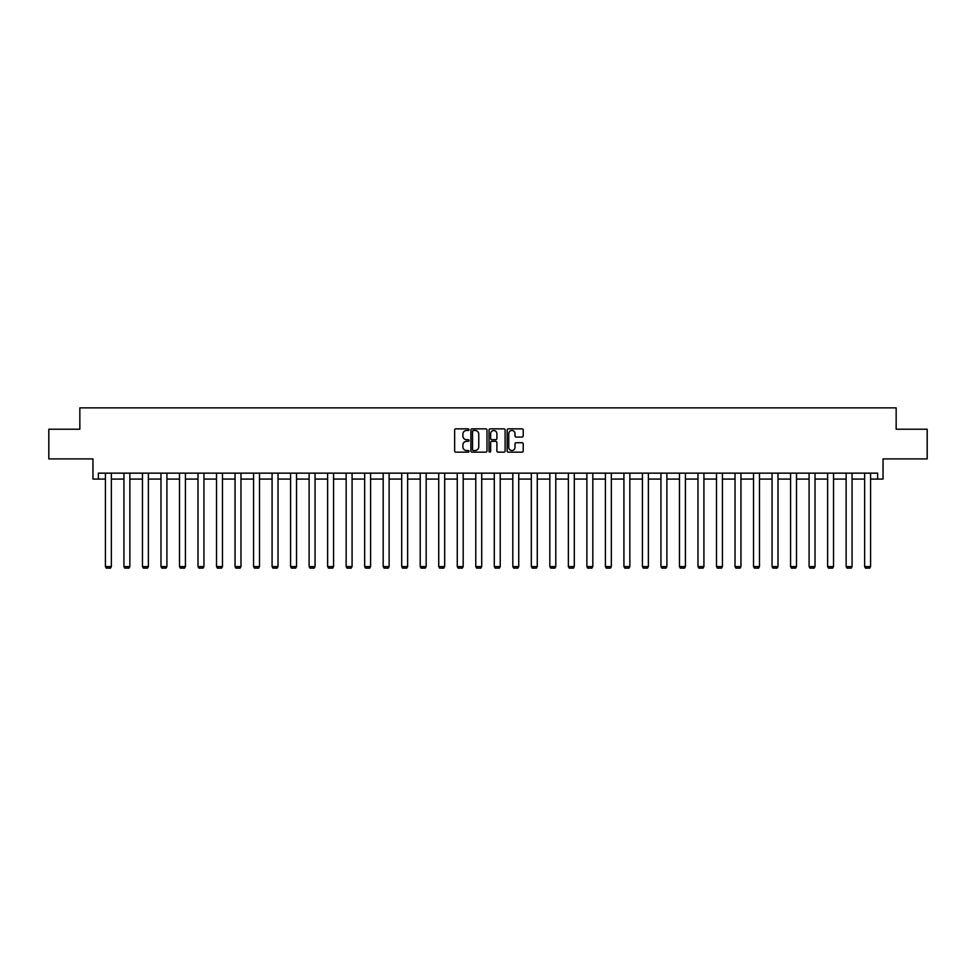 <?xml version="1.0" encoding="UTF-8"?>
<svg xmlns="http://www.w3.org/2000/svg" width="976" height="976" viewBox="0 0 976 976"><rect width="100%" height="100%" fill="white"/><g stroke="black" fill="none" stroke-linecap="round" stroke-linejoin="round"><path stroke-width="1.46" d="M469.005 429.672A0.817 0.817 0 0 0 468.187 428.854L455.816 428.854A1.171 1.171 0 0 0 454.645 430.026L454.645 450.997A1.171 1.171 0 0 0 455.816 452.156L468.187 452.156A0.817 0.817 0 0 0 469.005 451.339A0.817 0.817 0 0 0 468.187 450.522L466.589 450.522A3.733 3.733 0 0 1 462.868 446.801L462.868 445.056A3.733 3.733 0 0 1 466.589 441.323L468.187 441.323A0.817 0.817 0 0 0 469.005 440.505A0.817 0.817 0 0 0 468.187 439.688L466.589 439.688A3.733 3.733 0 0 1 462.868 435.967L462.868 434.21A3.733 3.733 0 0 1 466.589 430.489L468.187 430.489A0.817 0.817 0 0 0 469.005 429.672M98.356 479.082L98.356 473.153L877.644 473.153L877.644 479.082L883.048 479.082L883.048 458.903L927.2 458.903L927.2 429.233L896.163 429.233L896.163 407.858L79.837 407.858L79.837 429.233L48.8 429.233L48.8 458.903L92.952 458.903L92.952 479.082L105.42 479.082M522.05 437.065A1.171 1.171 0 0 0 523.221 435.906L523.221 430.026A1.171 1.171 0 0 0 522.05 428.854L508.301 428.854A1.171 1.171 0 0 0 507.142 430.026L507.142 450.997A1.171 1.171 0 0 0 508.301 452.156L522.05 452.156A1.171 1.171 0 0 0 523.221 450.997L523.221 443.885A1.171 1.171 0 0 0 522.05 442.726L516.17 442.726A1.171 1.171 0 0 0 514.999 443.885L514.999 447.411A3.111 3.111 0 0 1 511.888 450.522A3.111 3.111 0 0 1 508.764 447.411L508.764 433.6A3.111 3.111 0 0 1 511.888 430.489A3.111 3.111 0 0 1 514.999 433.6L514.999 435.906A1.171 1.171 0 0 0 516.17 437.065L522.05 437.065M486.975 430.026A1.171 1.171 0 0 0 485.816 428.854L472.067 428.854A1.171 1.171 0 0 0 470.896 430.026L470.896 450.997A1.171 1.171 0 0 0 472.067 452.156L485.816 452.156A1.171 1.171 0 0 0 486.975 450.997L486.975 430.026M490.184 428.854L503.933 428.854A1.171 1.171 0 0 1 505.104 430.026L505.104 450.997A1.171 1.171 0 0 1 503.933 452.156L498.053 452.156A1.171 1.171 0 0 1 496.882 450.997L496.882 442.482A1.171 1.171 0 0 0 495.723 441.323L491.819 441.323A1.171 1.171 0 0 0 490.647 442.482L490.647 451.339A0.817 0.817 0 0 1 489.83 452.156A0.817 0.817 0 0 1 489.025 451.339L489.025 430.026A1.171 1.171 0 0 1 490.184 428.854M111.362 479.082L123.94 479.082M129.869 479.082L142.459 479.082M148.389 479.082L160.979 479.082M166.908 479.082L179.486 479.082M185.428 479.082L198.006 479.082M203.947 479.082L216.526 479.082M222.467 479.082L235.045 479.082M240.974 479.082L253.565 479.082M259.494 479.082L272.084 479.082M278.014 479.082L290.592 479.082M296.533 479.082L309.111 479.082M315.053 479.082L327.631 479.082M333.572 479.082L346.151 479.082M352.08 479.082L364.67 479.082M370.599 479.082L383.19 479.082M389.119 479.082L401.697 479.082M407.639 479.082L420.217 479.082M426.158 479.082L438.736 479.082M444.678 479.082L457.256 479.082M463.185 479.082L475.776 479.082M481.705 479.082L494.295 479.082M500.224 479.082L512.815 479.082M518.744 479.082L531.322 479.082M537.264 479.082L549.842 479.082M555.783 479.082L568.361 479.082M574.303 479.082L586.881 479.082M592.81 479.082L605.401 479.082M611.33 479.082L623.92 479.082M629.849 479.082L642.428 479.082M648.369 479.082L660.947 479.082M666.889 479.082L679.467 479.082M685.408 479.082L697.986 479.082M703.916 479.082L716.506 479.082M722.435 479.082L735.026 479.082M740.955 479.082L753.533 479.082M759.474 479.082L772.053 479.082M777.994 479.082L790.572 479.082M796.514 479.082L809.092 479.082M815.021 479.082L827.611 479.082M833.541 479.082L846.131 479.082M852.06 479.082L864.638 479.082M870.58 479.082L877.644 479.082M473.348 430.489A0.817 0.817 0 0 0 472.53 431.307L472.53 449.716A0.817 0.817 0 0 0 473.348 450.522L475.044 450.522A3.733 3.733 0 0 0 478.765 446.801L478.765 434.21A3.733 3.733 0 0 0 475.044 430.489L473.348 430.489M496.882 433.661A3.111 3.111 0 0 0 493.771 430.55A3.111 3.111 0 0 0 490.647 433.661L490.647 438.529A1.171 1.171 0 0 0 491.819 439.688L495.723 439.688A1.171 1.171 0 0 0 496.882 438.529L496.882 433.661M111.362 473.153L111.362 566.592L105.42 566.592L105.42 473.153M111.362 566.592L110.471 568.142L106.311 568.142L105.42 566.592M129.869 473.153L129.869 566.592L123.94 566.592L123.94 473.153M129.869 566.592L128.978 568.142L124.83 568.142L123.94 566.592M148.389 473.153L148.389 566.592L142.459 566.592L142.459 473.153M148.389 566.592L147.498 568.142L143.35 568.142L142.459 566.592M166.908 473.153L166.908 566.592L160.979 566.592L160.979 473.153M166.908 566.592L166.018 568.142L161.87 568.142L160.979 566.592M185.428 473.153L185.428 566.592L179.486 566.592L179.486 473.153M185.428 566.592L184.537 568.142L180.377 568.142L179.486 566.592M203.947 473.153L203.947 566.592L198.006 566.592L198.006 473.153M203.947 566.592L203.057 568.142L198.897 568.142L198.006 566.592M222.467 473.153L222.467 566.592L216.526 566.592L216.526 473.153M222.467 566.592L221.576 568.142L217.416 568.142L216.526 566.592M240.974 473.153L240.974 566.592L235.045 566.592L235.045 473.153M240.974 566.592L240.084 568.142L235.936 568.142L235.045 566.592M259.494 473.153L259.494 566.592L253.565 566.592L253.565 473.153M259.494 566.592L258.603 568.142L254.455 568.142L253.565 566.592M278.014 473.153L278.014 566.592L272.084 566.592L272.084 473.153M278.014 566.592L277.123 568.142L272.975 568.142L272.084 566.592M296.533 473.153L296.533 566.592L290.592 566.592L290.592 473.153M296.533 566.592L295.643 568.142L291.482 568.142L290.592 566.592M315.053 473.153L315.053 566.592L309.111 566.592L309.111 473.153M315.053 566.592L314.162 568.142L310.002 568.142L309.111 566.592M333.572 473.153L333.572 566.592L327.631 566.592L327.631 473.153M333.572 566.592L332.682 568.142L328.522 568.142L327.631 566.592M352.08 473.153L352.08 566.592L346.151 566.592L346.151 473.153M352.08 566.592L351.189 568.142L347.041 568.142L346.151 566.592M370.599 473.153L370.599 566.592L364.67 566.592L364.67 473.153M370.599 566.592L369.709 568.142L365.561 568.142L364.67 566.592M389.119 473.153L389.119 566.592L383.19 566.592L383.19 473.153M389.119 566.592L388.228 568.142L384.08 568.142L383.19 566.592M407.639 473.153L407.639 566.592L401.697 566.592L401.697 473.153M407.639 566.592L406.748 568.142L402.588 568.142L401.697 566.592M426.158 473.153L426.158 566.592L420.217 566.592L420.217 473.153M426.158 566.592L425.268 568.142L421.107 568.142L420.217 566.592M444.678 473.153L444.678 566.592L438.736 566.592L438.736 473.153M444.678 566.592L443.787 568.142L439.627 568.142L438.736 566.592M463.185 473.153L463.185 566.592L457.256 566.592L457.256 473.153M463.185 566.592L462.307 568.142L458.147 568.142L457.256 566.592M481.705 473.153L481.705 566.592L475.776 566.592L475.776 473.153M481.705 566.592L480.814 568.142L476.666 568.142L475.776 566.592M500.224 473.153L500.224 566.592L494.295 566.592L494.295 473.153M500.224 566.592L499.334 568.142L495.186 568.142L494.295 566.592M518.744 473.153L518.744 566.592L512.815 566.592L512.815 473.153M518.744 566.592L517.853 568.142L513.693 568.142L512.815 566.592M537.264 473.153L537.264 566.592L531.322 566.592L531.322 473.153M537.264 566.592L536.373 568.142L532.213 568.142L531.322 566.592M555.783 473.153L555.783 566.592L549.842 566.592L549.842 473.153M555.783 566.592L554.893 568.142L550.732 568.142L549.842 566.592M574.303 473.153L574.303 566.592L568.361 566.592L568.361 473.153M574.303 566.592L573.412 568.142L569.252 568.142L568.361 566.592M592.81 473.153L592.81 566.592L586.881 566.592L586.881 473.153M592.81 566.592L591.92 568.142L587.772 568.142L586.881 566.592M611.33 473.153L611.33 566.592L605.401 566.592L605.401 473.153M611.33 566.592L610.439 568.142L606.291 568.142L605.401 566.592M629.849 473.153L629.849 566.592L623.92 566.592L623.92 473.153M629.849 566.592L628.959 568.142L624.811 568.142L623.92 566.592M648.369 473.153L648.369 566.592L642.428 566.592L642.428 473.153M648.369 566.592L647.478 568.142L643.318 568.142L642.428 566.592M666.889 473.153L666.889 566.592L660.947 566.592L660.947 473.153M666.889 566.592L665.998 568.142L661.838 568.142L660.947 566.592M685.408 473.153L685.408 566.592L679.467 566.592L679.467 473.153M685.408 566.592L684.518 568.142L680.357 568.142L679.467 566.592M703.916 473.153L703.916 566.592L697.986 566.592L697.986 473.153M703.916 566.592L703.025 568.142L698.877 568.142L697.986 566.592M722.435 473.153L722.435 566.592L716.506 566.592L716.506 473.153M722.435 566.592L721.545 568.142L717.397 568.142L716.506 566.592M740.955 473.153L740.955 566.592L735.026 566.592L735.026 473.153M740.955 566.592L740.064 568.142L735.916 568.142L735.026 566.592M759.474 473.153L759.474 566.592L753.533 566.592L753.533 473.153M759.474 566.592L758.584 568.142L754.424 568.142L753.533 566.592M777.994 473.153L777.994 566.592L772.053 566.592L772.053 473.153M777.994 566.592L777.103 568.142L772.943 568.142L772.053 566.592M796.514 473.153L796.514 566.592L790.572 566.592L790.572 473.153M796.514 566.592L795.623 568.142L791.463 568.142L790.572 566.592M815.021 473.153L815.021 566.592L809.092 566.592L809.092 473.153M815.021 566.592L814.13 568.142L809.982 568.142L809.092 566.592M833.541 473.153L833.541 566.592L827.611 566.592L827.611 473.153M833.541 566.592L832.65 568.142L828.502 568.142L827.611 566.592M852.06 473.153L852.06 566.592L846.131 566.592L846.131 473.153M852.06 566.592L851.17 568.142L847.022 568.142L846.131 566.592M870.58 473.153L870.58 566.592L864.638 566.592L864.638 473.153M870.58 566.592L869.689 568.142L865.529 568.142L864.638 566.592"/></g></svg>
